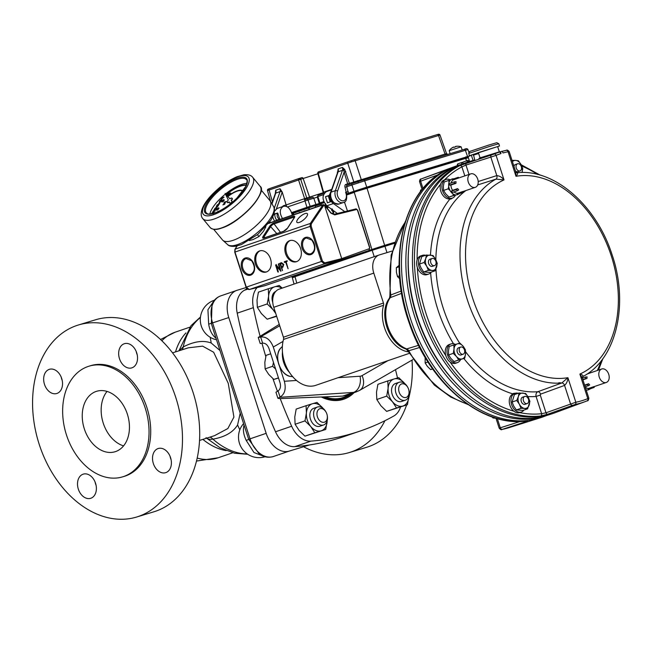 <?xml version="1.0" encoding="UTF-8"?>
<svg xmlns="http://www.w3.org/2000/svg" width="652" height="652" viewBox="0 0 652 652"><rect width="100%" height="100%" fill="white"/><g stroke="black" fill="none" stroke-linecap="round" stroke-linejoin="round"><path stroke-width="0.98" d="M327.263 415.658L327.353 416.278A9.478 6.585 -108.9 0 1 323.604 424.965L319.839 426.253A9.478 6.585 -108.9 0 1 310.539 419.407A9.478 6.585 -108.9 0 1 313.71 408.307L317.475 407.019A9.478 6.585 -108.9 0 1 325.755 411.599L326.065 412.145A7.107 4.939 71.1 0 0 319.309 408.951A7.107 4.939 71.1 0 0 317.426 416.872A7.107 4.939 71.1 0 0 323.759 422.333A7.107 4.939 71.1 0 0 327.263 415.658A7.107 4.939 71.1 0 0 326.88 414.012A7.107 4.939 71.1 0 0 326.065 412.145M323.604 424.965A9.478 6.585 -108.9 0 1 314.231 417.908A9.478 6.585 -108.9 0 1 317.475 407.019M272.764 302.455A9.478 6.585 -108.9 0 1 275.747 291.444M408.975 390.882L409.073 391.51A9.478 6.585 -108.9 0 1 405.324 400.189L401.559 401.477A9.478 6.585 -108.9 0 1 392.26 394.639A9.478 6.585 -108.9 0 1 395.422 383.539L399.187 382.251A9.478 6.585 -108.9 0 1 407.467 386.823L407.777 387.378A7.107 4.939 71.1 0 0 401.029 384.183A7.107 4.939 71.1 0 0 399.138 392.105A7.107 4.939 71.1 0 0 405.471 397.557A7.107 4.939 71.1 0 0 408.975 390.882A7.107 4.939 71.1 0 0 408.592 389.236A7.107 4.939 71.1 0 0 407.777 387.378M405.324 400.189A9.478 6.585 -108.9 0 1 395.951 393.132A9.478 6.585 -108.9 0 1 399.187 382.251M304.989 420.882L310.768 426.53L314.818 432.765L325.739 429.448L304.932 436.139L299.154 430.499L295.103 424.265L304.989 420.882L306.399 413.001A14.222 9.878 71.1 0 1 312.406 403.751A14.222 9.878 71.1 0 1 322.773 408.03L323.017 408.331A14.222 9.878 71.1 0 0 322.773 408.03L316.994 402.39L312.406 403.751L306.081 405.699L306.399 413.001A14.222 9.878 71.1 0 0 310.768 426.53A14.222 9.878 71.1 0 0 321.143 430.809A14.222 9.878 71.1 0 0 327.149 421.567A14.222 9.878 71.1 0 0 327.19 420.548M325.739 429.448L327.206 420.475M295.103 424.265L294.777 416.97L296.187 409.081L306.081 405.699M304.932 436.139L314.818 432.765M282.218 288.111L279.227 285.454L268.306 288.763L268.632 296.065A14.222 9.878 71.1 0 0 273.001 309.594A14.222 9.878 71.1 0 0 275.201 311.778M281.868 288.225A14.222 9.878 71.1 0 0 274.631 286.815A14.222 9.878 71.1 0 0 268.632 296.065L267.222 303.954L273.001 309.594L275.755 313.482M276.676 316.334L267.165 319.203L261.379 313.563L257.336 307.328L257.01 300.034L258.42 292.145L268.306 288.763M267.165 319.203L276.562 315.992M257.336 307.328L267.222 303.954M386.709 396.114L392.488 401.754L396.538 407.989L407.451 404.68L386.644 411.371L380.866 405.723L376.815 399.489L386.709 396.114L388.119 388.225A14.222 9.878 71.1 0 1 394.118 378.975A14.222 9.878 71.1 0 1 404.493 383.262L404.737 383.555A14.222 9.878 71.1 0 0 404.493 383.262L398.714 377.622L394.118 378.975L387.793 380.931L388.119 388.225A14.222 9.878 71.1 0 0 392.488 401.754A14.222 9.878 71.1 0 0 402.863 406.041A14.222 9.878 71.1 0 0 408.861 396.791A14.222 9.878 71.1 0 0 408.902 395.772M407.451 404.68L408.926 395.699M376.815 399.489L376.497 392.194L377.907 384.305L387.793 380.931M386.644 411.371L396.538 407.989M400.499 407.06A23.7 16.463 -108.9 0 1 393.808 416A410.825 285.34 -108.9 0 1 360.426 430.956A410.825 285.34 -108.9 0 1 310.939 441.119A23.7 16.463 -108.9 0 1 291.656 426.245A410.825 285.34 -108.9 0 1 280.197 398.584M277.426 391.257A410.825 285.34 -108.9 0 1 272.927 378.641M265.788 356.505A410.825 285.34 -108.9 0 1 261.974 343.278L260.221 343.531L258.249 337.443L260.645 337.011L262.626 343.139C265.454 343.066 267.573 344.851 268.983 348.502L280.042 382.74C281.036 386.53 280.376 389.268 278.07 390.955L280.05 397.076C284.842 394.11 286.277 388.837 284.345 381.273L279.48 366.212M260.034 336.049A410.825 285.34 -108.9 0 1 253.359 307.662A23.7 16.463 -108.9 0 1 257.043 287.622M395.487 369.651A410.825 285.34 -108.9 0 1 397.516 377.964M354.101 392.618A51.589 35.836 -108.9 0 1 343.808 399.211A51.589 35.836 -108.9 0 1 321.257 396.986M360.426 430.956L344.289 436.473A410.825 285.34 -108.9 0 1 294.802 446.636A23.7 16.463 -108.9 0 1 275.519 431.763A410.825 285.34 -108.9 0 1 237.222 313.172A23.7 16.463 -108.9 0 1 244.313 290.311A410.825 285.34 -108.9 0 1 247.026 288.812M299.284 222.413A6.773 2.331 -39.6 0 0 305.413 218.127A6.773 2.331 -39.6 0 0 307.361 213.693A6.773 2.331 -39.6 0 0 300.653 216.211A6.773 2.331 -39.6 0 0 296.929 222.324A6.773 2.331 -39.6 0 0 299.284 222.413M276.073 264.769L280.018 269.504L278.298 264.182L278.836 263.995L280.873 271.224L276.627 266.399L278.331 271.68L277.793 271.86L275.609 265.095L276.073 264.769M278.184 272.145L276.13 264.94L275.609 265.095M284.598 262.438L284.353 261.688L287.361 261.077L286.179 261.9L288.094 268.754L285.641 262.088L284.598 262.438L284.215 262.153L284.883 261.533L284.353 261.688M288.094 268.754L286.163 261.925L285.641 262.088M255.445 264.019A11.06 7.954 -106.9 0 0 266.187 272.031A11.06 7.954 -106.9 0 0 270.507 258.877A11.06 7.954 -106.9 0 0 259.773 250.865A11.06 7.954 -106.9 0 0 255.445 264.019M285.568 253.726A11.06 7.954 -106.9 0 0 296.31 261.745A11.06 7.954 -106.9 0 0 300.629 248.583A11.06 7.954 -106.9 0 0 289.887 240.572A11.06 7.954 -106.9 0 0 285.568 253.726M281.46 262.683L283.742 264.402L282.862 267.206L281.786 267.573L282.487 270.678L279.912 263.628L281.436 262.691M282.487 270.678L280.433 263.465L279.912 263.628M264.989 285.666L341.436 259.553L341.729 258.616L324.492 205.258L322.862 204.891A1.581 1.076 -108.8 0 1 323.245 204.598L268.803 223.196M341.436 259.553L324.46 263.832L321.403 261.46L310.083 226.391L310.319 223.457L322.862 204.891M237.132 245.959L235.144 249.145L234.964 252.055L246.293 287.125L249.235 289.537L324.46 263.832A0.791 0.546 -104.2 0 0 324.753 262.895L341.729 258.616L369.366 248.681L369.611 247.776L357.435 210.091L356.709 209.488L334.696 214.899L330.898 213.163L324.631 205.396A0.791 0.53 71.2 0 0 324.492 205.258M324.631 205.396L323.253 204.598A1.581 1.076 -108.8 0 1 323.31 204.573M369.097 249.602L369.073 249.61A0.791 0.587 -109.8 0 0 369.366 248.681M333.987 214.312L355.927 208.917A0.791 0.587 76.2 0 1 356.709 209.488M265.022 285.657L249.235 289.537A0.791 0.587 -103.8 0 1 249.203 289.545L265.022 285.657M278.298 264.182L278.82 264.019L280.539 269.341L280.018 269.504M278.82 264.019L278.966 263.547M281.061 270.963L280.572 271.11M281.053 270.898L277.149 266.236L276.627 266.399M276.13 264.94L276.277 264.467M280.433 263.465L280.58 263L280.058 263.155M280.58 263L281.623 262.642M281.542 266.823L283.139 266.301L283.734 264.427L282.169 263.294L280.572 263.815L281.542 266.823L282.618 266.456L283.204 264.59L281.648 263.449L282.169 263.294M283.734 264.427L283.204 264.59M283.139 266.301L282.618 266.456M284.883 261.533L287.092 260.776M290.425 240.441A11.06 7.954 -106.9 0 0 286.619 253.408A11.06 7.954 -106.9 0 0 296.823 261.558M260.303 250.727A11.06 7.954 -106.9 0 0 256.497 263.701A11.06 7.954 -106.9 0 0 266.709 271.851M254.141 265.837A7.914 5.689 73.1 0 1 253.514 263.767M314.378 245.258A7.914 5.689 73.1 0 1 313.751 243.188M218.42 211.476A15.803 5.444 140.4 0 1 218.322 211.37A15.803 5.444 140.4 0 1 218.192 211.199L217.947 211.395A16.121 5.55 -39.6 0 0 218.078 211.574A16.121 5.55 -39.6 0 0 218.118 211.623L218.078 211.574M242.911 191.02L242.952 191.069A16.121 5.55 -39.6 0 0 242.911 191.02A16.121 5.55 -39.6 0 0 227.784 196.35M227.955 196.545A15.803 5.444 140.4 0 1 242.715 191.28M227.858 196.431A15.803 5.444 140.4 0 1 242.666 191.223A15.803 5.444 140.4 0 1 242.756 191.338M246.366 184.997A23.7 8.166 -39.6 0 0 226.097 194.353M226.26 194.549A23.382 8.06 140.4 0 1 246.236 185.331M226.162 194.435A23.382 8.06 140.4 0 1 246.277 185.233M216.431 210.017A1.581 0.546 -39.6 0 0 216.472 210.083A1.581 0.546 -39.6 0 0 217.026 210.099A1.581 0.546 -39.6 0 0 218.453 209.096A1.581 0.546 -39.6 0 0 218.901 208.07A1.581 0.546 -39.6 0 0 218.844 208.021M218.249 207.939A1.581 0.546 -39.6 0 0 216.823 208.942A1.581 0.546 -39.6 0 0 216.374 209.968A1.581 0.546 -39.6 0 0 216.937 209.985A1.581 0.546 -39.6 0 0 218.363 208.982A1.581 0.546 -39.6 0 0 218.811 207.955A1.581 0.546 -39.6 0 0 218.249 207.939M221.704 201.818A1.581 0.546 -39.6 0 0 221.745 201.884A1.581 0.546 -39.6 0 0 222.299 201.9A1.581 0.546 -39.6 0 0 223.726 200.906A1.581 0.546 -39.6 0 0 224.174 199.871A1.581 0.546 -39.6 0 0 224.117 199.822M223.522 199.74A1.581 0.546 -39.6 0 0 222.096 200.743A1.581 0.546 -39.6 0 0 221.647 201.77A1.581 0.546 -39.6 0 0 222.21 201.786A1.581 0.546 -39.6 0 0 223.628 200.783A1.581 0.546 -39.6 0 0 224.084 199.756A1.581 0.546 -39.6 0 0 223.522 199.74M227.328 202.381A3.162 1.092 -39.6 0 0 227.401 202.511A3.162 1.092 -39.6 0 0 229.357 202.153M228.314 200.009A3.162 1.092 -39.6 0 0 227.206 202.283A3.162 1.092 -39.6 0 0 229.227 201.892L230.001 203.481L232.267 201.655L231.158 200.335A3.162 1.092 -39.6 0 0 232.079 198.257A3.162 1.092 -39.6 0 0 229.838 198.778L225.111 193.432L228.314 200.009M225.665 193.84A26.072 8.981 140.4 0 1 241.46 184.508A26.072 8.981 140.4 0 1 246.855 183.408M209.862 214.027A26.072 8.981 140.4 0 1 225.413 194.043M261.126 189.985L269.928 200.62A30.815 10.611 140.4 0 1 270.246 201.069A30.815 10.611 140.4 0 1 260.629 221.281A30.815 10.611 140.4 0 1 233.343 240.254A30.815 10.611 140.4 0 1 222.837 240.311A30.815 10.611 140.4 0 1 222.462 239.912L213.66 229.276M230.678 192.992L230.588 193.693L227.303 195.779M223.938 197.043L221.501 199.113L221.721 197.809L224.035 197.157L221.59 199.227L221.281 198.721L221.59 199.227M218.567 205.331L217.271 206.904L217.287 205.918L216.407 206.081L218.567 205.331L216.888 206.578M217.165 206.105L216.285 206.268M213.432 212.014L214.125 212.299L212.536 213.408L211.851 213.09L213.432 212.014L214.125 212.299L213.522 212.128L214.223 212.413L212.625 213.522L211.949 213.204L213.318 213.823M215.225 210.783L212.731 211.802L215.225 210.783M215.6 209.243L214.818 210.449L213.188 211.077L214.312 210.156L214.068 209.716L215.6 209.243L214.777 210.123M214.964 210.229L213.188 211.077M216.187 208.33L214.492 209.064L216.293 207.206L216.065 208.51L214.492 209.064M216.293 207.206L216.7 207.825L216.391 207.32L216.7 207.825L215.991 208.542M219.455 204.011L216.464 205.991L217.85 204.712L217.238 204.785L219.455 204.011L218.151 204.761L218.2 205.461M217.915 204.972L216.717 205.975M217.548 204.964L217.124 204.964M219.61 202.397L218.534 203.831L219.61 202.397M220.246 202.177L219.17 203.611L220.246 202.177M221.061 200.751L220.58 201.468L219.48 201.297L220.824 201.126M220.653 201.435L219.365 201.484M221.305 200.376L219.602 201.101L221.411 199.251L221.183 200.555L219.602 201.101M221.411 199.251L221.819 199.871L221.509 199.365L221.819 199.871L221.101 200.588M224.638 204.272L222.845 204.891L224.638 204.272M224.492 203.62L223.506 204.394L223.815 203.611L223.612 204.215L224.777 203.342L225.038 203.685L223.595 204.508M223.889 203.677L223.709 204.329M226.268 201.484L224.565 203.448L224.149 202.837L224.858 202.12L224.109 202.234L226.268 201.484L224.467 203.334L224.149 202.837M224.549 202.373L223.986 202.422M226.521 194.964L229.276 193.073L230.498 193.579L227.206 195.665M230.735 193.041L230.588 193.693M230.099 193.725L229.072 193.391L226.904 194.834L227.059 195.38L227.923 195.184L230.197 193.253M230.197 193.84L229.17 193.505L226.904 194.834L227.059 195.38M226.994 194.948L227.149 195.494M231.346 200.563A3.162 1.092 -39.6 0 0 232.267 198.485A3.162 1.092 -39.6 0 0 232.153 198.387M230.001 203.481L232.267 201.655M249.276 240.547L253.115 239.561L258.974 236.546L263.555 231.158L265.869 226.725M257.45 234.712L258.974 236.546M225.592 202.332L225.356 201.949L224.345 202.764L224.581 203.155L225.445 202.063L224.443 202.878L224.679 203.269M224.777 203.342L224.475 204.035M224.427 204.345L222.845 204.891M221.574 199.21L221.191 198.607M222.625 198.11L222.397 197.719L221.615 198.933M219.993 200.824L220.091 200.319M221.525 199.83L221.289 199.439L220.278 200.262L220.506 200.645L221.387 199.553L220.604 200.759M220.148 202.063L219.365 203.546M219.512 202.283L218.73 203.766M218.224 205.592L217.295 206.611L218.224 205.592M218.102 205.779L217.295 206.611M217.36 206.317L217.385 206.725M214.956 208.876L214.973 208.273M216.407 207.784L216.179 207.393L215.16 208.216L215.396 208.607L216.268 207.507L215.486 208.721M215.136 210.669L214.981 211.167M214.891 211.052L212.731 211.802M212.536 213.408L211.851 213.09M213.897 212.389L213.31 212.193L212.161 213.334L213.897 212.389L213.31 212.193L212.25 213.448M213.995 212.503L213.408 212.307M211.68 213.815L213.22 213.709L212.528 213.416M213 213.791L212.047 213.742M337.345 213.481L326.848 205.787C321.998 200.115 321.803 195.404 326.269 191.672L331.575 189.862M282.479 218.526C279.26 212.943 279.569 208.868 283.408 206.317C286.782 205.698 289.415 207.646 291.305 212.169L292.063 214.41L293.742 213.905L293.979 214.598M294.337 275.641L371.893 249.463L354.28 192.381L346.831 194.932M299.651 212.389L299.235 212.511L299.651 212.389M304.223 211.093L304.875 210.873M295.503 214.076L296.807 213.628M333.645 210.767L333.506 213.334L332.887 213.285L333.131 211.46M327.899 206.513L327.622 207.833L327.043 208.004M326.432 207.246L327.516 207.442M344.427 201.981L347.467 210.995M95.053 481.918A12.641 9.095 -106.9 0 0 96.08 485.308M83.073 474.2A12.641 9.095 73.1 0 1 83.285 474.126A12.641 9.095 73.1 0 1 95.608 483.434A12.641 9.095 73.1 0 1 90.84 498.25A12.641 9.095 73.1 0 1 90.62 498.324A12.641 9.095 73.1 0 1 78.297 489.016A12.641 9.095 73.1 0 1 83.073 474.2M170.058 456.294A12.641 9.095 -106.9 0 0 171.085 459.684M158.069 448.568A12.641 9.095 73.1 0 1 158.289 448.503A12.641 9.095 73.1 0 1 170.612 457.81A12.641 9.095 73.1 0 1 165.836 472.627A12.641 9.095 73.1 0 1 165.624 472.692A12.641 9.095 73.1 0 1 153.301 463.385A12.641 9.095 73.1 0 1 158.069 448.568M61.198 377.1A12.641 9.095 -106.9 0 0 62.225 380.491M49.218 369.382A12.641 9.095 73.1 0 1 49.43 369.309A12.641 9.095 73.1 0 1 61.753 378.625A12.641 9.095 73.1 0 1 56.985 393.433A12.641 9.095 73.1 0 1 56.765 393.506A12.641 9.095 73.1 0 1 44.442 384.199A12.641 9.095 73.1 0 1 49.218 369.382M136.203 351.477A12.641 9.095 -106.9 0 0 137.23 354.867M124.214 343.759A12.641 9.095 73.1 0 1 124.434 343.685A12.641 9.095 73.1 0 1 136.757 352.993A12.641 9.095 73.1 0 1 131.981 367.809A12.641 9.095 73.1 0 1 131.769 367.883A12.641 9.095 73.1 0 1 119.446 358.567A12.641 9.095 73.1 0 1 124.214 343.759M123.619 476.539A57.832 41.598 -106.9 0 0 145.437 408.755A57.832 41.598 -106.9 0 0 89.071 366.171A57.832 41.598 -106.9 0 0 66.039 433.58A57.832 41.598 -106.9 0 0 122.625 476.856A57.832 41.598 -106.9 0 0 123.619 476.539M122.625 476.856L124.304 476.351A57.832 41.598 -106.9 0 0 125.298 476.025A57.832 41.598 -106.9 0 0 147.116 408.242A57.832 41.598 -106.9 0 0 90.75 365.658L89.071 366.171M138.363 516.466A100.335 72.168 73.1 0 1 136.635 517.028A100.335 72.168 73.1 0 1 38.835 443.148A100.335 72.168 73.1 0 1 76.691 325.544A100.335 72.168 73.1 0 1 78.419 324.981A100.335 72.168 73.1 0 1 176.219 398.861A100.335 72.168 73.1 0 1 138.363 516.466M384.941 420.703A100.335 72.168 73.1 0 1 351.004 452.007A100.335 72.168 73.1 0 1 349.276 452.561L366.505 447.337A100.335 72.168 -106.9 0 0 368.233 446.783A100.335 72.168 -106.9 0 0 406.62 404.965M408.755 397.989A100.335 72.168 -106.9 0 0 412.007 360.108M136.635 517.028L153.864 511.804A100.335 72.168 -106.9 0 0 155.592 511.249A100.335 72.168 -106.9 0 0 193.448 393.637A100.335 72.168 -106.9 0 0 95.648 319.757L78.419 324.981M107.042 391.412A31.606 22.73 -106.9 0 0 103.008 422.374A31.606 22.73 -106.9 0 0 123.554 445.887M115.559 451.583A31.606 22.73 73.1 0 1 115.013 451.754A31.606 22.73 73.1 0 1 84.092 428.111A31.606 22.73 73.1 0 1 96.675 391.273A31.606 22.73 73.1 0 1 127.482 414.542A31.606 22.73 73.1 0 1 115.559 451.583M349.276 452.561A100.335 72.168 73.1 0 1 304.297 447.15M272.992 456.644L273.074 456.62A4.743 3.407 -106.9 0 1 272.992 456.644C268.159 457.883 263.62 457.068 259.382 454.191L248.722 439.309L246.13 431.485M243.954 425.446C242.805 429.904 243.563 434.892 246.22 440.418L253.938 452.512L264.533 456.62M209.814 437.166A9.478 5.835 -100.1 0 1 212.927 439.138C224.785 437.068 233 432.349 237.572 424.998L240.213 413.164M237.572 424.998L239.83 429.815M265.038 456.75A20.538 20.538 0 0 1 242.886 424.419L243.595 423.621M240.572 414.256L240.18 414.68M214.068 332.21L211.37 323.539L212.047 303.816M210.229 337.296L211.207 343.017C203.302 340.051 193.954 341.371 183.163 346.986L179.015 350.792M214.19 300.49L207.931 309.79L208.681 324.174C209.675 330.295 211.982 334.867 215.6 337.883A7.897 4.311 122.1 0 1 215.885 337.834M219.985 350.523L211.207 343.017M218.933 349.179L219.585 349.301M216.488 339.716L214.989 339.399M182.177 349.782A9.478 5.795 62.8 0 0 183.163 346.986A74.263 51.581 -108.9 0 1 200.425 317.516M172.56 352.854L188.265 347.834L202.617 346.139L213.669 352.259L228.257 383.343L233.921 417.093L227.85 428.535L214.573 435.642M206.065 437.606C207.279 439.106 209.569 439.619 212.927 439.138A74.263 51.581 -108.9 0 0 247.255 453.939M246.187 287.532L237.255 290.238A23.7 16.463 71.1 0 0 236.872 290.36A23.7 16.463 71.1 0 0 228.779 317.565L266.163 433.327A23.7 16.463 71.1 0 0 289.211 451.102L309.472 444.957M460.581 359.562A9.878 6.862 -108.9 0 1 457.394 362.626L455.666 363.221A9.878 6.862 -108.9 0 1 450.1 362.015A9.878 6.862 -108.9 0 1 445.854 355.699A9.878 6.862 -108.9 0 1 449.285 344.525L451.005 343.938A9.878 6.862 -108.9 0 1 455.463 344.435M523.939 410.075A9.878 6.862 -108.9 0 1 521.404 412.007L519.685 412.594A9.878 6.862 -108.9 0 1 519.644 412.61A9.878 6.862 -108.9 0 1 513.874 411.208A9.878 6.862 -108.9 0 1 509.261 401.526A9.878 6.862 -108.9 0 1 513.295 393.906L515.023 393.319A9.878 6.862 -108.9 0 1 518.201 393.295M515.161 393.27A10.269 7.131 71.1 0 0 513.059 393.572L512.545 393.792A112.829 78.362 -108.9 0 1 463.8 358.47M450.622 199.105A10.269 7.131 71.1 0 0 452.455 198.061M455.512 195.046A9.878 6.862 -108.9 0 1 452.317 198.11L450.597 198.697A9.878 6.862 -108.9 0 1 442.61 194.956A9.878 6.862 -108.9 0 1 440.573 184.263A9.878 6.862 -108.9 0 1 444.208 180.009L445.935 179.422A9.878 6.862 -108.9 0 1 450.393 179.919M431.306 272.096A9.878 6.862 -108.9 0 1 428.772 274.027L427.052 274.614A9.878 6.862 -108.9 0 1 417.345 267.434A9.878 6.862 -108.9 0 1 417.117 259.895A9.878 6.862 -108.9 0 1 420.662 255.926L422.39 255.339A9.878 6.862 -108.9 0 1 425.569 255.315M463.164 354.207L461.013 354.941A3.773 2.616 -108.9 0 1 457.28 352.129A3.773 2.616 -108.9 0 1 458.568 347.801L460.719 347.068A3.773 2.616 -108.9 0 1 464.452 349.88A3.773 2.616 -108.9 0 1 463.164 354.207A3.773 2.616 -108.9 0 1 459.432 351.395A3.773 2.616 -108.9 0 1 460.719 347.068M527.175 403.58L525.023 404.322A3.773 2.616 -108.9 0 1 522.855 403.824A3.773 2.616 -108.9 0 1 521.046 400.124A3.773 2.616 -108.9 0 1 522.586 397.182L524.738 396.449A3.773 2.616 -108.9 0 1 526.914 396.938A3.773 2.616 -108.9 0 1 528.715 400.638A3.773 2.616 -108.9 0 1 527.175 403.58A3.773 2.616 -108.9 0 1 525.007 403.091A3.773 2.616 -108.9 0 1 523.197 399.391A3.773 2.616 -108.9 0 1 524.738 396.449M520.003 170.914A3.773 2.616 -108.9 0 1 517.835 170.425A3.773 2.616 -108.9 0 1 516.025 166.725A3.773 2.616 -108.9 0 1 517.566 163.782A3.773 2.616 -108.9 0 1 519.742 164.271A3.773 2.616 -108.9 0 1 521.543 167.971A3.773 2.616 -108.9 0 1 520.003 170.914L517.851 171.655A3.773 2.616 -108.9 0 1 515.439 170.954M513.963 166.382A3.773 2.616 -108.9 0 1 515.414 164.516L517.566 163.782M434.542 265.608L432.39 266.342A3.773 2.616 -108.9 0 1 429.326 264.883A3.773 2.616 -108.9 0 1 428.584 260.776A3.773 2.616 -108.9 0 1 429.953 259.203L432.105 258.469A3.773 2.616 -108.9 0 1 435.177 259.928A3.773 2.616 -108.9 0 1 435.919 264.036A3.773 2.616 -108.9 0 1 434.542 265.608A3.773 2.616 -108.9 0 1 431.477 264.15A3.773 2.616 -108.9 0 1 430.736 260.042A3.773 2.616 -108.9 0 1 432.105 258.469M469.416 161.566A0.791 0.546 71.1 0 0 468.364 161.892A132.731 92.185 71.1 0 0 468.234 161.94A132.731 92.185 71.1 0 0 465.3 162.943A132.731 92.185 71.1 0 0 422.284 317.361A132.731 92.185 71.1 0 0 550.467 414.305A132.731 92.185 71.1 0 0 551.119 414.101A132.731 92.185 71.1 0 0 554.061 413.099L584.795 401.754A131.932 91.63 -108.9 0 1 581.225 402.952A131.932 91.63 -108.9 0 1 575.056 404.493L547.721 414.232L540.785 415.968A132.674 92.152 -108.9 0 1 423.417 314.093A132.674 92.152 -108.9 0 1 459.913 165.575L494.159 154.043A1.899 1.361 67.4 0 1 496.099 155.38L465.984 165.078L461.918 166.879A1.899 1.353 -117.4 0 0 459.913 165.575M478.902 158.575L499.399 152.128L500.06 152.389A1.899 1.361 73.1 0 1 500.94 153.595A130.033 90.318 71.1 0 0 496.099 155.38L504.02 179.928L495.976 179.121L477.688 184.94M474.077 160.099A132.56 92.071 -108.9 0 1 474.094 160.099L473.328 160.343M472.651 160.547A132.617 92.111 -108.9 0 1 472.749 160.514L472.056 160.734A132.633 92.119 71.1 0 0 471.958 160.767A132.633 92.119 71.1 0 0 471.632 160.865L469.701 161.476A132.698 92.168 71.1 0 0 469.318 161.598A132.698 92.168 71.1 0 0 468.658 161.81L471.991 160.759A132.617 92.111 -108.9 0 1 472.651 160.547L473.996 160.123A132.576 92.087 71.1 0 0 473.385 160.319L473.385 160.319M469.701 161.484L469.701 161.476A132.682 92.152 -108.9 0 1 470.019 161.378L471.958 160.767M463.001 162.438A1.581 1.1 71.1 0 0 462.244 162.332L457.94 163.807A1.581 1.1 71.1 0 0 457.402 165.616L461.208 164.443A132.617 92.111 71.1 0 0 415.87 320.148A132.617 92.111 71.1 0 0 547.052 415.381L543.083 416.848A132.731 92.185 -108.9 0 1 540.149 417.851A132.731 92.185 -108.9 0 1 539.497 418.054A132.731 92.185 -108.9 0 1 411.314 321.11A132.731 92.185 -108.9 0 1 454.322 166.692A132.731 92.185 -108.9 0 1 457.182 165.714L461.738 164.255M421.184 178.974A1.899 1.361 -112.6 0 0 421.143 178.99L423.588 178.037A131.932 91.63 71.1 0 0 421.184 178.974L444.9 170.335C446.718 169.659 446.759 169.773 445.023 170.661A1.899 1.353 -117.4 0 0 444.908 170.71L444.908 170.71A1.899 1.353 -117.4 0 0 444.803 170.775M445.023 170.661A132.674 92.152 71.1 0 0 408.527 319.178A132.674 92.152 71.1 0 0 525.895 421.062C527.851 420.842 527.908 421.037 526.066 421.632L502.073 429.432A131.932 91.63 71.1 0 0 508.25 427.891A131.932 91.63 71.1 0 0 508.894 427.688L540.149 417.851M457.394 165.649L457.94 163.807M558.422 382.96A7.897 5.485 -108.9 0 1 561.453 383.107M492.13 416.938L492.936 417.948L496.71 418.397M399.081 265.348L396.343 267.695L396.424 272.291L397.475 276.554L400.132 279.137M425.153 357.418L425.161 362.968L427.41 366.432L430.622 369.57L433.172 368.812M551.119 414.101L546.783 415.463A132.617 92.111 -108.9 0 1 418.217 319.276A132.617 92.111 -108.9 0 1 461.029 164.516L465.3 162.943M519.644 412.61A130.783 90.832 71.1 0 0 541.633 413.702A1.899 1.345 83.6 0 1 540.785 415.968M547.721 414.232A1.899 1.296 69.9 0 1 545.993 412.781L541.633 413.702L536.066 396.449C535.683 394.11 536.27 392.528 537.827 391.722L561.82 382.977L567.9 377.687C567.786 380.858 566.678 383.433 564.575 385.405L540.573 394.15L540.28 395.088L545.993 412.781L575.83 402.235A1.899 1.361 78.8 0 1 575.056 404.493M430.467 255.119A112.829 78.362 -108.9 0 1 449.725 199.3L452.659 197.98M515.349 393.213L513.067 393.563M516.8 172.813C518.079 172.967 517.81 174.125 516.001 176.293L515.708 171.778L509.171 151.549C507.786 150.099 506.865 149.691 506.417 150.327L506.417 150.327A1.899 1.361 78.8 0 1 508.071 151.753A130.033 90.318 71.1 0 0 503.042 152.959L502.146 151.248A131.932 91.63 71.1 0 0 500.671 151.696L500.94 153.595M478.193 181.525L496.808 175.6A3.162 2.152 -107.7 0 1 495.976 179.121A108.265 75.2 -108.9 0 0 467.321 299.716A108.265 75.2 -108.9 0 0 561.82 382.977A3.162 2.152 -110 0 1 564.575 385.405L570.524 403.816A1.899 1.296 69.9 0 0 572.252 405.259M491.437 155.046A1.899 1.296 72.4 0 0 490.866 157.197L496.808 175.6C499.66 175.926 502.064 177.368 504.02 179.928A104.32 72.454 71.1 0 0 472.586 298.021A104.32 72.454 71.1 0 0 567.9 377.687L575.83 402.235A130.033 90.318 71.1 0 0 587.802 398.6C589.196 398.095 589.18 398.087 587.745 398.592M465.577 351.721A108.876 75.624 71.1 0 0 537.827 391.722A3.162 2.152 -110 0 1 540.573 394.15M527.843 396.546A112.829 78.362 -108.9 0 0 536.066 396.449L540.28 395.088M508.095 151.973C509.53 151.484 509.522 151.411 508.071 151.753L516.001 176.293A104.32 72.454 71.1 0 1 611.307 255.967A104.32 72.454 71.1 0 1 579.872 374.061L587.802 398.6A1.899 1.361 67.4 0 1 587.24 400.793C587.941 401.11 588.479 400.246 588.846 398.217L582.309 377.981L579.872 374.061C582.635 374.827 583.556 375.691 582.643 376.669M494.159 154.043A131.932 91.63 -108.9 0 1 499.399 152.128L500.5 152.234M502.35 151.272A131.932 91.63 -108.9 0 1 506.311 150.359A1.899 1.361 78.8 0 1 506.417 150.327L502.342 151.272M587.24 400.793A1.899 1.361 67.4 0 1 587.199 400.809A131.932 91.63 -108.9 0 1 584.795 401.754L587.24 400.793M463.018 163.782L463.001 163.709A1.581 1.1 -108.9 0 1 463.539 161.892L467.843 160.425L469.627 161.517M422.203 189.496L420.695 190.017L420.23 192.038M432.602 368.893L430.622 369.57M427.981 362.007L425.161 362.968M399.497 275.869L397.475 276.554M399.097 266.75L396.343 267.695M494.029 417.573L492.936 417.948M408.682 248.893A129.569 89.992 71.1 0 0 453.743 380.768M462.244 162.332A1.581 1.1 71.1 0 0 461.706 164.149M419.66 347.483L408.348 350.89L405.87 348.999L406.799 348.901A3.953 2.779 -107 0 1 408.804 350.809A108.265 75.2 71.1 0 0 467.182 403.963M401.608 293.343L390.246 297.654A3.953 2.771 69.2 0 0 390.768 294.981L401.224 291.028M500.312 428.038C498.861 428.38 498.853 428.307 500.288 427.81A1.899 1.345 72.4 0 0 502.024 429.261M422.113 189.528L419.538 181.574C419.733 179.699 420.271 178.835 421.143 178.99A1.899 1.361 -112.6 0 0 421.102 179.007M421.208 179.047A1.899 1.337 69.8 0 0 420.638 181.191C419.203 181.696 419.187 181.696 420.581 181.183M390.246 297.654L389.48 298.127L389.888 295.959L390.768 294.981A108.265 75.2 71.1 0 1 405.112 222.324M480.059 157.849L499.334 151.843L497.639 146.586L477.68 152.812L478.601 153.334L480.059 157.849L493.564 153.962M484.485 156.504L479.106 158.346M471.363 155.209L469.44 155.689L468.715 153.432L489.424 146.48L498.788 143.717L499.513 145.975L497.68 146.708M469.44 155.689L499.513 145.975M468.715 153.432L469.733 151.443L488.372 145.184L496.791 142.698L498.78 143.717M499.334 151.843L493.507 153.766M473.026 160.343L471.323 155.078L478.152 152.837M474.68 159.683L473.376 154.28M278.151 362.08L273.286 347.027C270.433 339.782 266.22 336.44 260.645 337.011M356.44 391.819L345.682 395.495L342.822 396.066L353.555 392.398A22.91 15.917 71.1 0 0 356.44 391.819L359.635 390.369A13.431 9.576 60 0 0 362.064 375.617A9.478 6.585 -108.9 0 1 360.051 376.228L338.119 377.687M280.05 397.076L277.915 398.323L279.806 398.6L335.079 396.449A162.12 21.41 168.5 0 0 342.822 396.066M279.276 324.386L258.249 337.443M277.915 398.323L275.943 392.227L278.07 390.955M262.626 343.139L261.965 343.278M351.787 393.409A50.563 35.118 -108.9 0 1 343.408 398.266A50.563 35.118 -108.9 0 1 342.593 398.527A50.563 35.118 -108.9 0 1 323.09 396.921M278.526 378.03L273.848 379.423L268.714 374.403L265.111 368.861L264.826 362.382L266.081 355.364L270.694 353.791M273.473 362.406L272.609 366.302L275.6 368.983M273.848 379.423L278.461 377.842M265.111 368.861L272.609 366.302M434.974 270.849L430.336 272.43L423.751 271.957L421.135 268.168L419.472 264.052L421.779 256.611L426.416 255.03L425.74 258.583A7.897 5.485 -108.9 0 1 430.19 255.103A7.897 5.485 -108.9 0 1 435.617 259.292A7.897 5.485 -108.9 0 1 436.604 266.961A7.897 5.485 -108.9 0 1 432.162 270.45L434.974 270.849L437.28 263.408L435.617 259.292L433.001 255.502L426.416 255.03M426.726 266.26A7.897 5.485 -108.9 0 1 425.74 258.583L424.11 262.471L426.726 266.26L428.388 270.376L432.162 270.45A7.897 5.485 -108.9 0 1 426.726 266.26M424.11 262.471L419.472 264.052M428.388 270.376L423.751 271.957M428.772 274.027A9.878 6.862 -108.9 0 1 423.083 272.74A9.878 6.862 -108.9 0 1 418.356 263.041A9.878 6.862 -108.9 0 1 422.39 255.339M512.448 161.68A7.897 5.485 -108.9 0 1 515.65 160.408L511.877 160.343M522.065 172.275A7.897 5.485 -108.9 0 1 521.991 172.503L522.741 168.721L521.078 164.597A7.897 5.485 -108.9 0 1 522.065 172.275M515.65 160.408A7.897 5.485 -108.9 0 1 521.078 164.597L518.462 160.808L515.65 160.408M392.064 251.069L379.448 254.891A15.803 10.978 71.1 0 0 379.195 254.973A15.803 10.978 71.1 0 0 373.8 273.106L383.457 303.025A3.162 2.192 -108.9 0 1 383.555 305.266A31.606 21.948 71.1 0 0 408.079 351.811M279.406 289.072A15.803 10.978 71.1 0 0 279.154 289.154A15.803 10.978 71.1 0 0 273.758 307.296L283.416 337.214A3.162 2.192 -108.9 0 1 283.514 339.447A31.606 21.948 71.1 0 0 290.221 373.514A31.606 21.948 71.1 0 0 315.674 385.356L409.024 353.457M322.683 266.391L315.022 269.007M314.451 269.203L293.221 276.489M394.631 242.365L340.295 260.376M295.226 275.992C292.104 276.929 292.145 276.839 295.364 275.731L372.488 249.374L394.607 242.446M394.297 243.351L372.162 250.303L295.038 276.66C291.485 277.874 291.436 277.972 294.883 276.953M323.465 194.671L317.907 196.578L319.871 202.935L323.767 201.598M319.871 202.935L323.84 201.794M317.361 197.148L308.029 200.009L310.156 206.317L323.938 202.006M310.156 206.317L306.962 207.344L304.997 200.987L287.459 206.977M291.468 212.642L306.962 207.344M470.051 155.575L466.18 157.311M453.213 161.745L451.836 162.218A2.339 2.339 27.1 0 0 451.828 162.226L452.211 161.476A2.339 2.339 27.1 0 0 452.276 161.337L366.285 187.352L346.603 193.856M470.157 155.877L467.59 156.586L465.389 150.302L364.68 180.832L346.734 186.725L348.388 193.188L353.971 191.28L351.925 184.948A1.263 0.88 71.1 0 1 352.382 183.514L363.441 179.944A1.263 0.913 73.1 0 1 364.68 180.832L366.734 187.165L467.59 156.586M366.734 187.165L353.971 191.28M348.388 193.188L346.326 193.864M323.954 202.038L291.485 212.691M453.173 161.598L453.458 161.036L466.376 157.124M346.774 194.622L365.674 188.338L451.331 162.413M355.381 191.688L355.397 191.655A2.339 1.63 -108.9 0 1 354.354 191.207M311.061 206.912L320.857 203.848M291.729 213.416L306.522 208.379M303.799 209.308L303.816 209.284A2.339 1.63 -108.9 0 1 302.772 208.827M271.803 203.644L275.331 193.473L275.731 190.213L280.034 188.738L282.234 192.071A5.534 3.839 -108.9 0 1 282.202 192.161L276.415 208.811M283.816 206.203A1.263 0.913 73.1 0 1 283.555 205.698L286.122 204.915L282.234 192.071M286.122 204.915L286.505 206.024M337.703 172.209L338.119 168.892L337.72 172.161A1.581 0.848 19.2 0 1 338.143 171.794L331.077 192.136L335.381 190.661L342.447 170.327L338.143 171.794A3.953 2.747 -108.9 0 0 338.119 168.892L342.422 167.417L344.769 169.504A1.263 0.448 -38 0 1 343.743 170.384L342.422 167.417A3.953 2.747 71.1 0 1 342.447 170.327A1.581 0.848 19.2 0 1 343.743 170.384L344.134 172.169L337.524 191.183A6.324 4.393 71.1 0 0 342.324 200.816A6.324 4.393 71.1 0 0 345.609 192.405L348.241 191.59M299.627 179.577L299.007 178.526A1.263 0.88 71.1 0 0 299.007 178.526L299.447 178.379A1.263 0.913 73.1 0 1 300.686 179.259L267.491 190.588A1.263 1.263 -152.9 0 1 267.581 189.675L267.581 189.675A1.263 1.263 -152.9 0 1 268.314 189.047L298.983 178.534M439.644 135.143A1.263 1.174 -105.4 0 0 438.201 134.328L440.018 135.062L351.461 161.9L317.785 173.375A1.263 1.263 -152.9 0 1 317.874 172.454L317.874 172.454A1.263 1.263 -152.9 0 1 318.608 171.826L318.657 171.81A1.263 0.88 71.1 0 0 318.241 173.22L323.588 192.153A1.263 0.88 -108.9 0 1 323.384 193.424M344.769 169.504L349.382 183.334L446.555 153.603L440.018 135.07M331.338 201.052L332.178 201.183M330.238 195.673L329.651 196.285M279.651 219.039A3.121 2.168 -108.9 0 1 277.361 216.717A3.121 2.168 -108.9 0 1 277.768 213.489M286.13 204.948L306.742 197.947A1.263 0.913 -106.9 0 0 307.654 198.852M348.144 161.737L318.706 171.794A1.263 0.88 71.1 0 0 318.681 171.802L317.785 173.375L323.139 192.332L331.746 189.365M469.057 152.755L467.949 149.585L465.389 150.302A1.263 0.913 73.1 0 0 464.142 149.414L466.367 148.803M345.609 192.405L346.44 193.31C347.239 199.145 346.188 202.226 343.294 202.552A7.897 5.485 -108.9 0 1 336.791 199.39A7.897 5.485 -108.9 0 1 335.381 190.661A1.581 0.848 19.2 0 1 337.524 191.183M346.473 193.465L345.022 187.254L346.734 186.725A1.263 0.88 71.1 0 1 347.174 185.29L352.341 183.53M345.845 171.647L344.134 172.169L347.671 183.856L345.943 184.377A2.526 1.752 71.1 0 0 345.022 187.254M270.629 201.696L267.491 190.588L267.581 189.675L269.52 188.599A1.263 0.88 71.1 0 0 269.52 188.599L299.007 178.526A1.263 0.88 71.1 0 0 298.567 179.944L304.614 198.632A1.263 0.88 -108.9 0 1 304.411 199.903M453.442 147.181L453.417 147.14A10.024 5.713 53 0 0 452.822 147.572A10.024 7.62 -85.7 0 1 453.759 147.01L454.069 147.336A10.269 9.707 -20.8 0 1 455.316 146.936L455.308 146.513L455.292 146.936M455.634 146.464L455.634 146.455A10.236 10.228 27.1 0 1 455.65 146.447L455.65 146.415A10.024 5.982 -88.3 0 1 456.416 146.415A10.024 7.832 49 0 0 455.308 146.513M453.417 147.14A10.236 10.228 27.1 0 0 449.212 150.669L450.1 153.676M449.212 150.669L461.127 146.822A10.236 10.228 27.1 0 0 455.65 146.415M461.127 146.83L462.203 150.009M465.642 158.623C469.187 157.401 469.244 157.303 465.797 158.338L354.386 192.022L367.043 188.273L384.647 245.348L394.647 242.316M384.647 245.348L371.893 249.463M294.443 275.935L291.721 276.937L292.895 276.644L292.316 277.646M304.256 210.8L304.867 210.865M295.869 213.66L296.407 213.766M276.016 220.735A7.905 5.485 -107.5 0 1 275.829 220.474L279.708 219.145L277.719 213.017L273.93 214.076M277.744 213.212L273.93 214.312M274.525 211.15L277.214 208.436L283.408 206.317M333.033 210.319L333.294 213.155L333.718 213.025M332.756 211.574L331.615 210.213L331.876 208.868M328.844 207.401L328.054 206.668M325.601 203.929L325.454 204.801L326.228 205.274M325.878 205.38L327.858 206.529M327.483 206.643L327.206 207.964M326.244 207.344L327.133 207.45M326.717 207.58L327.255 206.749L325.226 204.891L325.487 203.538M330.222 195.127L329.276 195.404L331.509 190.034M344.794 211.655L333.368 203.563A7.905 5.485 -110.3 0 1 331.338 201.509L332.21 201.232M331.998 209.259L331.998 210.596L333.017 211.061L332.699 210.074M329.293 195.567L329.635 196.619L330.108 195.372L325.487 196.7L327.459 202.837L331.338 201.509M325.487 196.7L329.276 195.404M331.998 210.596L333.05 211.061M331.844 210.115L332.422 210.474M332.422 209.129L332.267 209.993M328.233 195.869L330.222 201.892M329.635 196.619A3.162 2.192 71.1 0 0 329.757 198.746A3.162 2.192 71.1 0 0 330.947 200.588L331.257 201.533M331.998 201.183A3.162 2.192 -108.9 0 1 331.811 201.354L330.947 200.588M586.172 389.961A8.297 5.762 71.1 0 0 589.938 388.885M586.996 374.069L589.432 373.237A7.107 4.939 -108.9 0 1 589.873 373.05L601.706 368.999A7.107 4.939 71.1 0 0 599.335 377.329A7.107 4.939 71.1 0 0 606.311 382.463A7.107 4.939 71.1 0 0 608.732 374.297A7.107 4.939 71.1 0 0 601.706 368.999M582.595 376.823A7.107 4.939 71.1 0 0 582.293 377.541M582.904 379.839L586.971 378.453A7.107 4.939 -108.9 0 1 587.085 376.848L582.326 378.038M585.203 386.938L589.718 384.99A7.107 4.939 -108.9 0 1 588.674 383.735L584.616 385.128M585.317 387.296A7.107 4.939 71.1 0 0 588.707 388.388L588.022 389.464A7.897 5.485 71.1 0 0 588.74 389.301L593.801 387.565A7.897 5.485 -108.9 0 1 593.084 387.736L588.022 389.464M606.311 382.463L594.477 386.506A7.107 4.939 -108.9 0 1 593.768 386.66L588.707 388.388M593.084 387.736L593.768 386.66M594.233 387.386A7.897 5.485 -108.9 0 1 593.801 387.565M588.446 385.829A7.897 5.485 -108.9 0 1 587.411 384.574L584.73 385.487M587.411 384.574L588.674 383.735M586.971 378.453L582.782 379.448M585.455 378.527A7.897 5.485 -108.9 0 1 585.569 376.929M589.816 389L590.736 388.616M590.704 388.739L589.734 389.073M586.89 390.043L586.27 390.255M527.607 408.82L522.969 410.401L516.384 409.937L513.768 406.147L512.105 402.023L514.412 394.59L519.049 393.009L518.373 396.563A7.897 5.485 -108.9 0 1 522.822 393.075A7.897 5.485 -108.9 0 1 528.25 397.264A7.897 5.485 -108.9 0 1 529.237 404.941A7.897 5.485 -108.9 0 1 524.795 408.421L527.607 408.82L529.913 401.387L528.25 397.264L525.634 393.474L519.049 393.009M519.359 404.232A7.897 5.485 -108.9 0 1 518.373 396.563L516.743 400.442L519.359 404.232L521.021 408.348L524.795 408.421A7.897 5.485 -108.9 0 1 519.359 404.232M516.743 400.442L512.105 402.023M521.021 408.348L516.384 409.937M521.404 412.007A9.878 6.862 -108.9 0 1 515.716 410.711A9.878 6.862 -108.9 0 1 510.989 401.021A9.878 6.862 -108.9 0 1 515.023 393.319M453.825 178.811A8.297 5.762 71.1 0 0 449.204 188.526A8.297 5.762 71.1 0 0 458.935 193.758M475.308 187.336A7.107 4.939 71.1 0 0 477.68 179.007A7.107 4.939 71.1 0 0 470.703 173.872A7.107 4.939 71.1 0 0 468.283 182.038A7.107 4.939 71.1 0 0 475.308 187.336L463.474 191.378A7.107 4.939 -108.9 0 1 462.765 191.533L457.712 193.261L457.019 194.337A7.897 5.485 71.1 0 0 457.737 194.166L462.798 192.438A7.897 5.485 -108.9 0 1 462.081 192.609L462.765 191.533M463.23 192.258A7.897 5.485 -108.9 0 1 462.798 192.438M462.081 192.609L457.019 194.337M455.968 183.326L454.452 183.399A7.897 5.485 -108.9 0 1 454.574 181.802L456.082 181.721A7.107 4.939 -108.9 0 0 455.968 183.326L450.915 185.054A7.107 4.939 71.1 0 0 451.388 187.809A7.107 4.939 71.1 0 0 452.618 190.335L451.347 191.175A7.897 5.485 71.1 0 0 452.39 192.43L457.443 190.702A7.897 5.485 -108.9 0 1 456.408 189.447L451.347 191.175M457.443 190.702L458.715 189.862A7.107 4.939 -108.9 0 1 457.671 188.607L452.618 190.335M453.971 191.884A7.107 4.939 71.1 0 0 457.712 193.261M458.429 178.11L457.256 177.67A7.897 5.485 -108.9 0 1 457.688 177.491L452.627 179.219A7.897 5.485 71.1 0 0 452.195 179.398L453.368 179.838L458.429 178.11A7.107 4.939 -108.9 0 1 458.878 177.923L470.703 173.872M453.368 179.838A7.107 4.939 71.1 0 0 451.127 182.976M454.574 181.802L449.513 183.53A7.897 5.485 71.1 0 0 449.399 185.127L450.915 185.054M456.408 189.447L457.671 188.607M454.452 183.399L449.399 185.127M457.256 177.67L452.195 179.398M457.688 177.491A7.897 5.485 -108.9 0 1 458.405 177.32M455.887 194.915L449 197.034L445.789 193.905L443.539 190.441L443.36 186.382L444.142 182.006L448.78 180.417L448.983 182.552M452.537 193.546L453.637 195.453L455.479 194.883M458.821 193.872L459.733 193.489M450.597 179.854L448.78 180.417M448.723 186.366L448.177 188.852L450.084 190.571M459.701 193.611L458.731 193.946M453.637 195.453L449 197.034M448.177 188.852L443.539 190.441M452.317 198.11A9.878 6.862 -108.9 0 1 442.561 190.751A9.878 6.862 -108.9 0 1 445.935 179.422M464.77 358.135L454.069 361.558L450.858 358.421L448.609 354.957L448.437 350.906L449.22 346.522L453.849 344.941L454.028 348.991A7.897 5.485 -108.9 0 1 457.362 343.857A7.897 5.485 -108.9 0 1 463.124 346.236A7.897 5.485 -108.9 0 1 465.552 353.751A7.897 5.485 -108.9 0 1 462.219 358.893A7.897 5.485 -108.9 0 1 456.457 356.514L458.706 359.969L464.77 358.135L465.552 353.751L465.373 349.7L463.124 346.236L459.913 343.099L453.849 344.941M456.457 356.514A7.897 5.485 -108.9 0 1 454.028 348.991L453.246 353.376L456.457 356.514M458.706 359.969L454.069 361.558M453.246 353.376L448.609 354.957M457.394 362.626A9.878 6.862 -108.9 0 1 447.631 355.275A9.878 6.862 -108.9 0 1 451.005 343.938M310.939 441.119L294.802 446.636M291.656 426.245L275.519 431.763M253.359 307.662L237.222 313.172M247.515 289.211L244.313 290.311M237.01 245.991L234.948 249.3A0.791 0.513 -148 0 1 235.144 249.145L310.319 223.457A0.791 0.481 -146 0 1 311.306 223.848L311.126 226.057L322.455 261.126L324.753 262.895M268.591 223.473L322.773 204.964M294.231 217.915L287.687 227.988A3.912 1.345 140.4 0 1 283.375 231.444L264.125 238.021A3.912 1.345 140.4 0 1 263.106 236.391L269.651 226.309A3.912 1.345 140.4 0 1 273.962 222.862L293.221 216.277A3.912 1.345 140.4 0 1 294.231 217.915A0.791 0.497 -147 0 0 293.995 218.281M311.126 226.057L234.736 252.137L246.065 287.214L322.455 261.126M314.28 243.921A8.989 6.463 73.1 0 1 310.922 254.565A8.989 6.463 73.1 0 1 302.039 248.102A8.989 6.463 73.1 0 1 305.397 237.458A8.989 6.463 73.1 0 1 314.28 243.921M254.035 264.508A8.989 6.463 73.1 0 1 250.678 275.144A8.989 6.463 73.1 0 1 241.802 268.689A8.989 6.463 73.1 0 1 245.16 258.045A8.989 6.463 73.1 0 1 254.035 264.508M324.052 204.932L311.306 223.848M333.914 214.329A0.791 0.587 76.2 0 1 334.696 214.899M234.736 252.137L234.948 249.3A0.791 0.513 -148 0 0 234.916 249.626M249.137 289.561A0.791 0.587 -103.8 0 0 249.203 289.545C247.165 289.219 246.122 288.445 246.065 287.214M294.378 217.328A3.121 1.076 -39.6 0 0 293.335 217.336L274.084 223.913A3.121 1.076 -39.6 0 0 270.637 226.668L264.093 236.749A3.121 1.076 -39.6 0 0 263.783 237.964M293.97 218.167L293.335 217.336A0.791 0.546 71.1 0 1 293.221 216.277M264.908 237.654L264.093 236.749A0.791 0.497 -147 0 0 263.106 236.391M276.807 233.587L270.637 226.668A0.791 0.497 -147 0 0 269.651 226.309M280.49 232.332L274.084 223.913A0.791 0.546 71.1 0 1 273.962 222.862M264.622 237.85A0.791 0.546 71.1 0 0 264.125 238.021M283.832 231.264A0.791 0.546 71.1 0 0 283.375 231.444M250.914 274.248C255.168 271.395 255.413 266.888 251.648 260.727L246.163 258.567A8.199 5.892 -106.9 0 0 245.918 258.64A8.199 5.892 -106.9 0 0 242.854 268.347A8.199 5.892 -106.9 0 0 250.914 274.248A8.199 5.892 -106.9 0 0 250.955 274.239M311.151 253.669C315.405 250.816 315.649 246.309 311.884 240.148L306.399 237.98A8.199 5.892 -106.9 0 0 306.155 238.053A8.199 5.892 -106.9 0 0 303.09 247.76A8.199 5.892 -106.9 0 0 311.151 253.669A8.199 5.892 -106.9 0 0 311.191 253.652M206.252 212.894A26.072 8.981 140.4 0 1 213.685 195.877A26.072 8.981 140.4 0 1 237.206 179.365A26.072 8.981 140.4 0 1 246.415 179.65C247.483 179.691 247.263 181.949 245.755 186.423L236.929 198.069C229.537 205.258 222.185 210.213 214.867 212.943C206.505 215.16 207.58 213.44 206.252 212.894M237.067 178.281A26.862 9.25 140.4 0 1 244.231 189.325A26.862 9.25 140.4 0 1 214.655 213.122A26.862 9.25 140.4 0 1 207.491 202.079A26.862 9.25 140.4 0 1 237.067 178.281M202.796 218.64C201.012 216.7 200.734 213.652 201.957 209.488C204.198 202.976 210.099 195.649 219.683 187.491C225.739 182.568 231.631 178.941 237.369 176.61L243.848 174.801C248.159 174.353 251.11 175.201 252.707 177.328A32.388 11.157 140.4 0 1 243.465 198.469A32.388 11.157 140.4 0 1 214.239 218.99A32.388 11.157 140.4 0 1 202.796 218.64L210.172 227.548A32.388 11.157 140.4 0 0 221.623 227.907A32.388 11.157 140.4 0 0 250.841 207.385A32.388 11.157 140.4 0 0 260.083 186.244C268.078 191.501 241.273 222.275 221.851 227.996C216.668 230.009 212.772 229.854 210.172 227.548M213.669 214.655A29.234 10.073 140.4 0 1 205.869 202.642A29.234 10.073 140.4 0 1 238.053 176.741A29.234 10.073 140.4 0 1 245.853 188.754A29.234 10.073 140.4 0 1 213.669 214.655M260.922 191.036A32.078 11.051 140.4 0 1 221.941 227.931A32.078 11.051 140.4 0 1 214.728 229.268M270.246 201.069L273.555 206.554A29.862 10.285 140.4 0 1 256.798 233.082A29.862 10.285 140.4 0 1 227.605 244.582L222.837 240.311M309.146 209.414L308.681 207.964L291.827 213.726M324.248 202.65L320.939 203.774L321.412 205.225L321.045 203.416L321.314 205.258M246.22 440.418A7.897 0.44 161.7 0 0 248.722 439.309L250.034 438.845L212.642 323.082A23.7 16.463 -108.9 0 1 220.735 295.878L236.872 290.36M208.681 324.174L228.779 317.565M289.211 451.102L273.074 456.62A23.7 16.463 -108.9 0 1 250.034 438.845L266.163 433.327M232.731 452.781L218.102 457.786A66.365 46.096 -108.9 0 1 197.173 458.063M161.867 340.752A66.365 46.096 -108.9 0 1 175.184 332.186L160.539 339.488M175.494 351.917A66.365 46.096 -108.9 0 1 185.926 332.944M226.138 450.613A66.365 46.096 -108.9 0 1 202.878 439.375M597.297 370.515A130.783 90.832 71.1 0 0 601.364 360.629M537.753 174.483A130.783 90.832 71.1 0 0 521.787 166.064M450.1 362.015A130.783 90.832 71.1 0 0 513.874 411.208M453.499 343.759A112.829 78.362 -108.9 0 1 430.646 272.87M464.827 175.885L461.918 166.879A130.783 90.832 71.1 0 0 444.501 179.911M440.573 184.263A130.783 90.832 71.1 0 0 417.117 259.895M417.345 267.434A130.783 90.832 71.1 0 0 445.854 355.699M465.944 190.531A108.876 75.624 71.1 0 0 435.829 259.683M435.943 268.763A108.876 75.624 71.1 0 0 459.668 343.172M499.399 152.128L500.663 151.696L499.399 152.128M466.555 162.935A1.899 1.296 72.4 0 0 465.984 165.078L469.016 174.451M468.364 161.892L467.305 162.234A1.581 1.1 -108.9 0 1 467.843 160.425M466.473 162.519L463.001 163.709M524.925 421.184A1.899 1.345 72.4 0 0 526.066 421.632M497.305 418.568L500.288 427.81L520.231 421.485M444.9 170.335A1.899 1.337 69.8 0 0 444.305 171.028M438.103 174.769L420.638 181.191L423.001 188.534M406.799 348.901L418.56 345.307M390.744 294.989A3.953 2.804 69.6 0 1 390.206 297.671A30.587 21.247 71.1 0 0 387.785 326.538A30.587 21.247 71.1 0 0 406.758 348.918A3.953 2.804 -107.5 0 1 408.78 350.817M478.666 153.522L473.222 155.176M284.345 381.273L296.53 380.458M362.064 375.617L387.932 360.67M283.033 341.395L273.286 347.027M279.431 397.337L353.555 392.398A13.431 9.495 -93.8 0 0 360.051 376.228M260.001 337.182L279.724 325.788M324.924 396.848A49.764 34.564 71.1 0 0 342.422 397.744A49.764 34.564 71.1 0 0 349.668 394.134M289.447 372.373A19.707 13.692 -108.9 0 1 282.446 351.868M282.52 352.667A19.747 13.716 71.1 0 0 289.015 371.697M290.841 376.457C280.254 375.821 273.058 354.769 281.045 347.785A16.031 11.141 71.1 0 0 278.86 364.541A16.031 11.141 71.1 0 0 290.841 376.457L292.715 376.709M273.758 307.296L373.8 273.106M283.416 337.214L383.457 303.025M283.514 339.447L383.555 305.266M295.364 275.731L295.038 276.66L296.782 283.131M374.224 256.668L372.162 250.303L372.488 249.374M384.077 245.633L384.908 246.195L386.986 252.601M449.929 162.821L449.904 162.813A2.339 1.687 -106.9 0 0 450.516 161.818M451.396 162.372A2.339 2.339 27.1 0 0 452.211 161.476L452.276 161.337M365.674 188.338L365.707 188.355A2.339 1.687 -106.9 0 0 366.285 187.352M313.848 206.065L313.824 206.056A2.339 1.687 -106.9 0 0 314.443 205.07M313.596 206.146L313.563 206.138A2.339 1.687 -106.9 0 0 314.174 205.152M351.461 161.9L351.069 160.767L348.168 161.729A1.263 0.88 71.1 0 0 348.168 161.729L353.922 159.87A1.263 0.913 -106.9 0 1 353.946 159.862L437.28 134.597A1.263 0.913 -106.9 0 0 437.28 134.597L353.946 159.862A1.263 0.913 -106.9 0 1 355.161 160.751L361.216 179.439A1.263 0.913 -106.9 0 0 362.145 180.343M437.329 134.589L438.144 134.345A1.263 1.174 -105.4 0 1 438.201 134.328L437.305 134.589A1.263 0.913 -106.9 0 1 438.519 135.477L445.055 154.019A1.263 0.913 -106.9 0 0 445.976 154.923M299.496 178.371L301.925 177.629A1.263 0.913 73.1 0 1 301.941 177.629L301.941 177.629A1.263 0.913 73.1 0 1 303.164 178.509L309.553 197.091L323.188 192.739M363.482 179.936L464.142 149.414M318.209 195.209L318.323 195.152A1.263 0.88 71.1 0 0 317.907 196.578L317.255 196.814L319.195 203.179M318.339 195.144A1.263 0.88 71.1 0 1 318.363 195.135L324.321 193.106L318.339 195.144L317.255 196.814M305.438 199.553L305.413 199.561A1.263 0.88 71.1 0 0 304.997 200.987L308.029 200.009A1.263 0.913 73.1 0 0 306.807 199.113L305.438 199.553A1.263 0.88 71.1 0 1 305.454 199.545L306.782 199.121A1.263 0.913 73.1 0 1 306.807 199.113L312.585 197.36A1.263 0.913 73.1 0 1 313.808 198.257L315.935 204.565M306.831 199.105L312.561 197.369A1.263 0.913 73.1 0 1 312.585 197.36M269.52 188.599A1.263 0.88 71.1 0 0 269.08 190.017L272.422 201.851M353.563 183.114A1.263 0.88 -108.9 0 0 353.775 181.835L347.728 163.147A1.263 0.88 71.1 0 1 348.168 161.729L318.681 171.802M337.394 173.114L337.361 172.038M317.899 173.791L300.686 179.259L306.742 197.947L309.553 197.091A1.263 0.913 -106.9 0 0 310.474 198.004M338.991 204.019C332.284 203.514 329.505 199.675 330.654 192.495A1.581 0.848 19.2 0 1 331.077 192.136A7.897 5.485 71.1 0 0 332.487 200.857A7.897 5.485 71.1 0 0 338.991 204.019L343.294 202.552M274.28 208.265L280.058 191.639L275.755 193.114L271.99 203.954M283.555 205.698A2.526 1.752 71.1 0 0 282.658 206.57M274.818 214.06A6.324 4.393 71.1 0 0 276.766 220.156M275.731 190.213A3.953 2.747 -108.9 0 1 275.755 193.114A1.581 0.848 19.2 0 0 275.331 193.473M282.202 192.161A1.581 0.848 19.2 0 0 280.058 191.639A3.953 2.747 71.1 0 0 280.034 188.738M337.712 172.446A1.581 0.848 19.2 0 1 337.72 172.161L330.654 192.495M349.187 184.606A1.263 0.88 71.1 0 0 349.382 183.334L347.671 183.856A1.263 0.913 73.1 0 0 348.633 184.793M357.516 180.612L357.907 181.745M358.331 182.821L357.94 181.672L347.174 185.29A1.263 0.88 71.1 0 0 347.174 185.29L347.174 185.29A1.263 0.913 73.1 0 1 345.943 184.377M446.172 153.693A1.263 1.174 -105.4 0 0 447.231 154.54M446.555 153.611A1.263 1.263 27.1 0 0 447.574 154.442M357.94 181.672L464.167 149.406C466.18 148.379 467.443 148.436 467.949 149.585M305.682 198.298L306.041 199.357M322.463 193.815L323.139 192.332A1.263 1.263 -152.9 0 1 323.05 193.253L323.05 193.253A1.263 1.263 -152.9 0 1 322.732 193.644M299.235 178.452L301.941 177.629M447.916 154.434L446.555 153.603L440.018 135.062A1.263 1.263 27.1 0 0 438.437 134.279M351.069 160.767L353.946 159.862M466.571 160.857L465.487 158.102C467.818 157.295 468.78 157.14 468.364 157.629L469.432 161.093M366.734 188.037L465.479 158.102L354.386 192.022M321.053 203.416L324.101 202.373L321.053 203.416M308.803 207.597L314.883 205.755L308.787 207.605L309.57 209.268M314.892 205.755L291.729 213.432L308.779 207.605M333.302 211.142L333.718 211.012M320.963 204.166L315.193 205.983L315.592 207.214M326.848 205.787L333.368 203.563M456.033 160.188L456.253 160.897M464.102 157.727L464.346 158.444M453.653 161.688L453.458 161.036M269.846 221.786A7.897 5.485 71.1 0 0 270.425 222.642M274.728 221.175A7.897 5.485 -108.9 0 1 272.797 216.888M324.688 205.087L330.955 212.854L333.946 214.321L355.959 208.909L357.63 210.042L369.806 247.727L369.073 249.61M294.435 217.393L287.499 228.135L283.596 231.264L263.832 238.029M252.707 177.328L260.083 186.244M273.555 206.554C274.761 207.923 274.834 210.596 273.767 214.573L270.865 220.286L257.784 234.435L241.436 244.573L235.445 246.285C231.378 246.603 228.77 246.032 227.605 244.582M213.995 331.974L246.179 431.624M220.735 295.878C216.774 297.328 213.832 300.075 211.9 304.117L211.982 303.954M214.435 300.197A20.538 20.538 0 0 0 215.152 339.447L215.062 339.423M199.52 440.442L214.598 435.634M218.102 457.786L196.472 461.062M189.814 327.19L175.184 332.186M178.892 350.833L191.044 325.658L200.482 316.994M247.776 454.289L234.59 453.23L219.944 447.704L206.619 438.185M469.318 161.598L468.234 161.94M423.588 178.037L454.322 166.692M582.309 377.981L582.888 376.554C616.662 359.073 629.147 303.62 611.91 254.239C596.311 205.445 554.339 168.558 517.158 172.731L515.708 171.778M521.144 164.72L540.263 175.168M602.921 358.551L598.487 370.108M445.764 170.27L444.908 170.71C402.732 191.052 386.717 261.403 409.383 323.457C429.301 383.221 481.274 427.231 525.708 421.094L526.49 420.996M508.894 427.688L501.967 429.456C501.543 430.092 500.622 429.684 499.212 428.242L496.025 418.364M389.863 296.627L391.143 255.119L405.462 221.232M407.125 350.075L434.313 385.039L450.744 397.06L468.12 404.615M389.48 298.127C378.225 312.618 388.217 343.392 405.87 348.999M412.814 359.643L359.635 390.369M281.045 347.785L282.373 346.44M279.154 289.154L379.195 254.973M292.316 277.654L294.044 284.068M466.392 157.931L465.976 156.725M270.001 222.788L269.561 222.177M336.75 400.54L343.408 398.266"/></g></svg>
